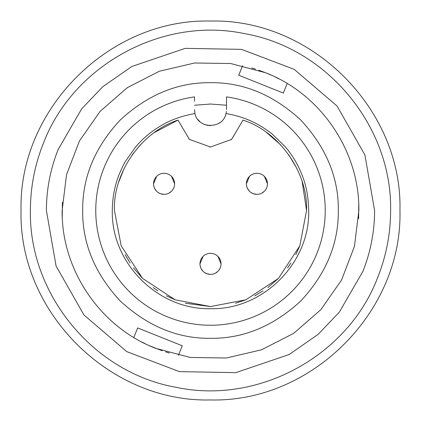 <?xml version="1.0" encoding="UTF-8"?>
<svg xmlns="http://www.w3.org/2000/svg" width="421" height="421" viewBox="0 0 421 421"><rect width="100%" height="100%" fill="white"/><g stroke="black" fill="none" stroke-linecap="round" stroke-linejoin="round"><path stroke-width="0.63" d="M210.5 21.05C311.735 18.456 402.544 109.265 399.95 210.5C402.544 311.735 311.735 402.544 210.5 399.95C109.265 402.544 18.456 311.735 21.05 210.5C18.456 109.265 109.265 18.456 210.5 21.05M58.14 149.544L81.69 108.834L102.829 86.663L131.831 66.486L185.193 48.362L241.538 49.362L294.221 69.365L337.037 106.013L364.923 154.981L374.601 210.5C374.553 231.561 370.638 251.879 362.86 271.456L339.31 312.166L318.171 334.337L289.169 354.514L235.807 372.638L179.462 371.638L126.779 351.635L83.963 314.987L56.077 266.019L46.399 210.5C46.447 189.439 50.362 169.121 58.14 149.544M390.609 210.5C392.183 126.574 327.275 47.968 244.564 33.638C162.453 16.224 72.986 65.097 43.274 143.598C34.738 165.085 30.444 187.382 30.391 210.5C28.817 294.426 93.725 373.032 176.436 387.362C258.547 404.776 348.014 355.903 377.726 277.402C386.262 255.915 390.556 233.618 390.609 210.5M278.986 78.901L275.371 77.075M271.524 75.275L265.604 72.754L230.708 63.524L194.613 62.997L159.459 71.196L127.331 87.647L100.119 111.37L79.448 140.961L66.534 174.673L62.14 210.5C61.387 269.777 100.077 326.928 155.396 348.246L190.292 357.476L226.387 358.003L261.541 349.804L293.669 333.353L320.881 309.63L341.552 280.039L354.466 246.327L358.86 210.5C359.613 151.223 320.923 94.072 265.604 72.754L258.841 70.239M358.629 218.773L358.734 204.39M226.509 96.883A114.738 114.738 0 0 1 325.238 210.5A114.738 114.738 0 0 0 226.509 96.883L226.509 109.639L226.509 96.883A114.738 114.738 0 0 1 325.238 210.5A114.738 114.738 0 0 1 210.5 325.238A114.738 114.738 0 0 1 95.762 210.5A114.738 114.738 0 0 1 194.491 96.883L194.491 99.751M210.5 82.69C243.243 82.284 273.366 94.762 300.878 120.122C326.222 147.603 338.7 177.725 338.31 210.5C338.658 243.548 326.18 273.671 300.878 300.878C273.397 326.222 243.275 338.7 210.5 338.31C177.757 338.716 147.634 326.238 120.122 300.878C94.778 273.397 82.3 243.275 82.69 210.5C82.342 177.451 94.82 147.329 120.122 120.122C147.603 94.778 177.725 82.3 210.5 82.69M194.491 101.35L194.491 96.883A114.738 114.738 0 0 0 95.762 210.5A114.738 114.738 0 0 0 210.5 325.238A114.738 114.738 0 0 0 325.238 210.5M226.509 105.245L210.5 104.034L194.491 105.245M226.414 111.391L226.03 113.533C237.797 115.528 248.479 119.211 258.078 124.595C258.81 124.716 270.319 132.126 272.55 134.378L284.796 146.287C292.716 155.365 298.815 165.874 303.099 177.809C306.614 187.377 308.482 198.275 308.693 210.5C310.04 262.972 262.972 310.04 210.5 308.693C158.028 310.04 110.96 262.972 112.307 210.5C112.412 198.57 114.359 187.434 118.159 177.104C118.159 176.362 123.658 163.827 125.526 161.264L135.351 147.292C143.056 138.035 152.465 130.352 163.58 124.237C172.468 119.243 182.93 115.68 194.97 113.533L194.491 109.639L195.007 113.67M114.438 210.5C112.954 172.784 141.519 131.689 177.999 120.106L189.408 139.398L210.5 146.992L231.592 139.398L243.001 120.106C279.449 131.684 308.04 172.747 306.562 210.5L299.815 245.859L278.423 278.423L245.859 299.815L210.5 306.562L175.141 299.815L142.577 278.423L121.185 245.859L114.438 210.5L121.185 245.859M125.184 254.647L130.1 263.067M133.425 267.83L142.577 278.423M153.17 287.575L157.933 290.9M166.358 295.816L175.141 299.815M185.398 303.231L210.5 306.562M235.602 303.231L245.859 299.815M254.642 295.816L263.067 290.9M267.83 287.575L278.423 278.423M287.575 267.83L290.9 263.067M295.816 254.647L299.815 245.859M306.562 210.5L302.199 181.893M296.989 168.684L288.643 154.633M280.554 144.761L266.567 132.499M156.623 176.367L153.539 183.819A10.536 10.536 0 0 1 164.069 173.284A10.536 10.536 0 0 1 174.604 183.819L171.521 176.367M203.054 256.421L199.964 263.867A10.536 10.536 0 0 1 210.5 253.331A10.536 10.536 0 0 1 221.036 263.867L217.946 256.421M249.479 176.367L246.396 183.819A10.536 10.536 0 0 1 256.931 173.284A10.536 10.536 0 0 1 267.461 183.819L264.377 176.367M62.371 202.227L62.266 216.61M142.014 342.099L145.629 343.925M149.476 345.725L162.159 350.761M255.5 69.133L251.711 67.981M165.5 351.867L169.289 353.019M287.175 83.495L283.344 93.073L287.175 83.495M238.749 75.233L242.58 65.655L238.749 75.233L283.344 93.073M133.825 337.505L137.656 327.927L133.825 337.505M182.251 345.767L178.42 355.345L182.251 345.767L137.656 327.927M226.03 113.533C222.998 129.31 198.012 129.331 194.97 113.533M197.823 119.411L199.786 121.537M203.554 124.063L204.948 124.653M206.558 125.158L210.5 125.647M217.962 123.806L220.088 122.458M177.999 120.106L154.433 132.499M140.446 144.761L132.357 154.633M124.011 168.684L118.801 181.893M188.871 138.946L189.408 139.398M209.763 146.987L210.5 146.992M231.045 139.84L231.592 139.398M173.862 187.692L172.847 189.645M171.521 191.266L168.816 193.223M167.947 193.613L166.269 194.118M164.069 194.349L160.448 193.707M160.196 193.613L158.243 192.592M156.623 191.266L154.67 188.566M154.275 187.692L153.66 185.419M220.294 267.745L219.273 269.693M217.946 271.313L215.247 273.271M214.378 273.661L212.7 274.166M210.5 274.397L206.874 273.755M206.622 273.661L204.674 272.64M203.054 271.313L201.096 268.614M200.706 267.745L200.091 265.467M266.725 187.692L265.704 189.645M264.377 191.266L261.673 193.223M260.804 193.613L259.125 194.118M256.931 194.349L253.305 193.707M253.053 193.613L251.1 192.592M249.479 191.266L247.527 188.566M247.138 187.692L246.517 185.419M174.604 183.819A10.536 10.536 0 0 1 164.069 194.349A10.536 10.536 0 0 1 153.539 183.819A10.536 10.536 0 0 1 164.069 173.284A10.536 10.536 0 0 1 174.604 183.819A10.536 10.536 0 0 1 164.069 194.349A10.536 10.536 0 0 1 153.539 183.819M221.036 263.867A10.536 10.536 0 0 1 210.5 274.397A10.536 10.536 0 0 1 199.964 263.867A10.536 10.536 0 0 1 210.5 253.331A10.536 10.536 0 0 1 221.036 263.867A10.536 10.536 0 0 1 210.5 274.397A10.536 10.536 0 0 1 199.964 263.867M267.461 183.819A10.536 10.536 0 0 1 256.931 194.349A10.536 10.536 0 0 1 246.396 183.819A10.536 10.536 0 0 1 256.931 173.284A10.536 10.536 0 0 1 267.461 183.819A10.536 10.536 0 0 1 256.931 194.349A10.536 10.536 0 0 1 246.396 183.819"/></g></svg>
